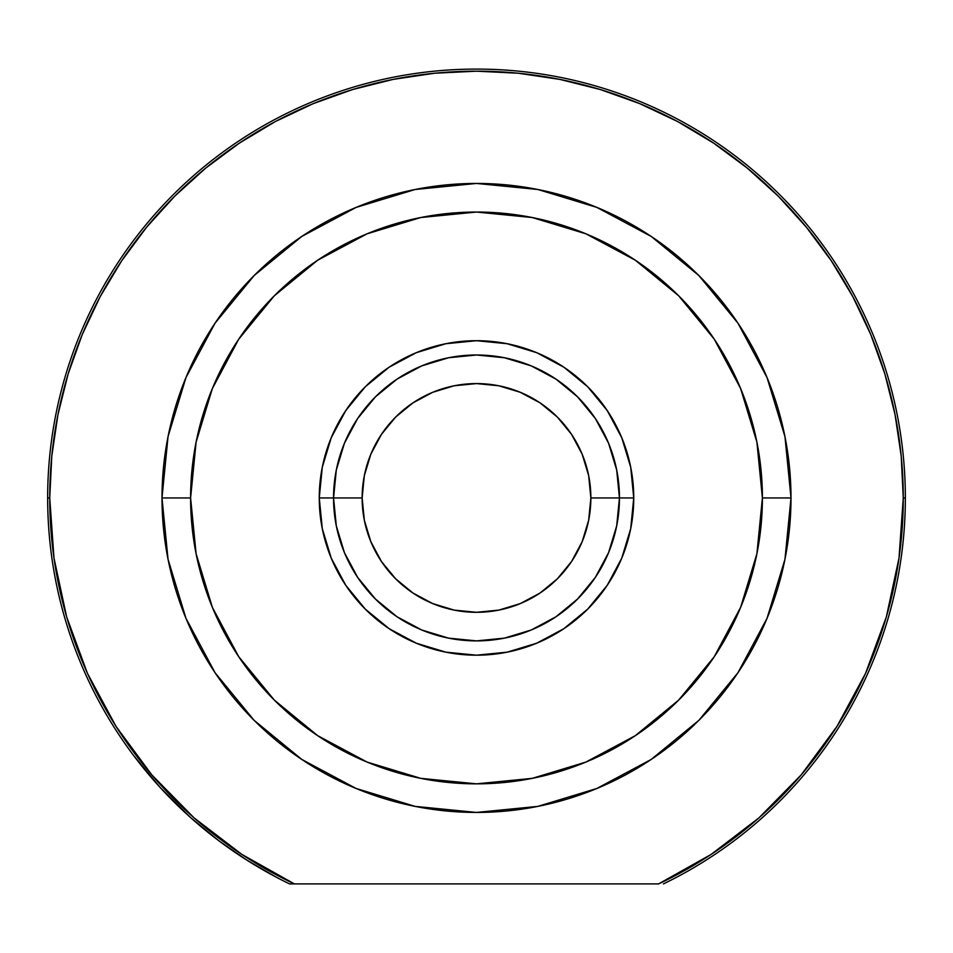 <?xml version="1.0" encoding="UTF-8"?>
<svg xmlns="http://www.w3.org/2000/svg" width="953" height="953" viewBox="0 0 953 953"><rect width="100%" height="100%" fill="white"/><g stroke="black" fill="none" stroke-linecap="round" stroke-linejoin="round"><path stroke-width="1.43" d="M205.074 829.968L219.333 841.13L247.28 860.392M247.268 860.38L233.771 851.482M247.161 860.321L259.002 867.552M219.333 841.13L204.943 829.86M276.37 877.236L247.065 860.249L219.273 841.082L190.6 817.591L160.473 787.833L190.6 817.591L204.835 829.777L219.273 841.082L246.982 860.202M234.831 852.22L228.923 848.11M220.262 841.833L219.595 841.32M633.745 497.942L619.45 497.942L633.745 497.942L630.719 467.268L621.773 437.772L607.24 410.576L587.691 386.751L563.866 367.203L536.67 352.67L507.175 343.723L476.5 340.697L445.825 343.723L416.33 352.67L389.134 367.203L365.309 386.751L345.76 410.576L331.227 437.772L322.281 467.268L319.255 497.942A157.245 157.245 0 0 1 476.5 340.697A157.245 157.245 0 0 1 633.745 497.942A157.245 157.245 0 0 1 476.5 655.188A157.245 157.245 0 0 1 319.255 497.942L322.281 528.617L331.227 558.113L345.76 585.309L365.309 609.134L389.134 628.682L416.33 643.215L445.825 652.162L476.5 655.188L507.175 652.162L536.67 643.215L563.866 628.682L587.691 609.134L607.24 585.309L621.773 558.113L630.719 528.617L633.745 497.942M333.55 497.942L319.255 497.942L333.55 497.942A142.95 142.95 0 0 0 476.5 640.892A142.95 142.95 0 0 0 619.45 497.942L590.86 497.942A114.36 114.36 0 0 1 476.5 612.303A114.36 114.36 0 0 1 362.14 497.942L333.55 497.942A142.95 142.95 0 0 1 476.5 354.992A142.95 142.95 0 0 1 619.45 497.942A142.95 142.95 0 0 1 476.5 640.892A142.95 142.95 0 0 1 333.55 497.942L362.14 497.942L364.332 475.63L370.848 454.176L381.414 434.413L395.638 417.08L412.971 402.857L432.733 392.291L454.188 385.774L476.5 383.582L498.812 385.774L520.267 392.291L540.029 402.857L557.362 417.08L571.586 434.413L582.152 454.176L588.668 475.63L590.86 497.942L588.668 520.255L582.152 541.709L571.586 561.472L557.362 578.805L540.029 593.028L520.267 603.594L498.812 610.111L476.5 612.303L454.188 610.111L432.733 603.594L412.971 593.028L395.638 578.805L381.414 561.472L370.848 541.709L364.332 520.255L362.14 497.942A114.36 114.36 0 0 1 476.5 383.582A114.36 114.36 0 0 1 590.86 497.942L619.45 497.942A142.95 142.95 0 0 0 476.5 354.992A142.95 142.95 0 0 0 333.55 497.942L336.302 470.055L344.426 443.24L357.637 418.522L375.422 396.865L397.079 379.08L421.798 365.869L448.613 357.744L476.5 354.992L504.387 357.744L531.202 365.869L555.921 379.08L577.578 396.865L595.363 418.522L608.574 443.24L616.698 470.055L619.45 497.942L616.698 525.83L608.574 552.645L595.363 577.363L577.578 599.02L555.921 616.805L531.202 630.016L504.387 638.141L476.5 640.892L448.613 638.141L421.798 630.016L397.079 616.805L375.422 599.02L357.637 577.363L344.426 552.645L336.302 525.83L333.55 497.942M289.569 883.907L294.394 883.907A426.765 426.765 0 0 1 49.735 497.942L47.65 497.942A428.85 428.85 0 0 0 289.569 883.907A428.85 428.85 0 0 1 47.65 497.942L49.735 497.942A426.765 426.765 0 0 1 476.5 71.177A426.765 426.765 0 0 1 903.265 497.942L905.35 497.942A428.85 428.85 0 0 0 476.5 69.093A428.85 428.85 0 0 0 47.65 497.942A428.85 428.85 0 0 1 476.5 69.093A428.85 428.85 0 0 1 663.431 883.907A428.85 428.85 0 0 0 905.35 497.942L903.265 497.942L899.024 558.017L886.35 616.901L865.527 673.414L836.948 726.436L801.199 774.896L758.969 817.853L711.129 854.424L658.606 883.907L294.394 883.907L241.871 854.424L194.031 817.853L151.801 774.896L116.052 726.436L87.473 673.414L66.65 616.901L53.976 558.017L49.735 497.942L51.784 456.118L57.93 414.686L68.104 374.052L82.22 334.622L100.125 296.764L121.65 260.848L146.607 227.207L174.733 196.175L205.765 168.05L239.406 143.093L275.322 121.567L313.18 103.663L352.61 89.546L393.244 79.373L434.675 73.226L476.5 71.177L518.325 73.226L559.756 79.373L600.39 89.546L639.82 103.663L677.678 121.567L713.594 143.093L747.235 168.05L778.267 196.175L806.393 227.207L831.35 260.848L852.875 296.764L870.78 334.622L884.896 374.052L895.07 414.686L901.216 456.118L903.265 497.942A426.765 426.765 0 0 1 658.606 883.907L289.569 883.907M714.214 339.101L740.636 388.538L756.908 442.168L762.4 497.942L790.99 497.942L762.4 497.942A285.9 285.9 0 0 1 476.5 783.842A285.9 285.9 0 0 1 190.6 497.942L162.01 497.942A314.49 314.49 0 0 0 476.5 812.432A314.49 314.49 0 0 0 790.99 497.942A314.49 314.49 0 0 1 476.5 812.432A314.49 314.49 0 0 1 162.01 497.942A314.49 314.49 0 0 1 476.5 183.452A314.49 314.49 0 0 1 790.99 497.942A314.49 314.49 0 0 0 476.5 183.452A314.49 314.49 0 0 0 162.01 497.942L190.6 497.942L196.092 442.168L212.364 388.538L238.786 339.101L274.333 295.775L317.659 260.229L367.096 233.807L420.726 217.534L476.5 212.042L532.274 217.534L585.904 233.807L635.341 260.229L678.667 295.775L714.214 339.101L678.667 295.775M238.786 656.784L274.333 700.11L238.786 656.784L212.364 607.347L196.092 553.717L190.6 497.942A285.9 285.9 0 0 1 476.5 212.042A285.9 285.9 0 0 1 762.4 497.942L756.908 553.717L740.636 607.347L714.214 656.784L678.667 700.11L635.341 735.656L678.667 700.11M790.99 497.776L784.974 436.712M784.95 436.593L767.046 377.591L737.991 323.222L698.954 275.631M698.811 275.488L651.328 236.523M651.221 236.451L596.852 207.397L537.957 189.516M537.754 189.48L476.643 183.452M476.357 183.452L415.246 189.48M415.151 189.492L356.148 207.397L301.887 236.38M301.672 236.523L254.189 275.488M254.117 275.56L215.009 323.222L185.954 377.591L168.073 436.462M168.026 436.712L162.01 497.776M162.01 498.109L168.026 559.161M168.05 559.292L185.954 618.294L215.009 672.663M215.033 672.699L253.998 720.206M254.117 720.325L301.779 759.434L356.053 788.453M356.148 788.488L415.151 806.393L476.5 812.432L537.849 806.393L596.852 788.488L651.221 759.434L698.883 720.325M699.002 720.206L737.956 672.711M737.991 672.663L767.046 618.294L784.915 559.435M784.974 559.149L790.99 498.109M247.327 860.428L233.854 851.553M337.291 465.469L344.426 443.24M508.973 358.733L531.202 365.869M615.709 530.416L608.574 552.645M635.341 735.656L585.904 762.078L532.274 778.351L476.5 783.842L420.726 778.351L367.096 762.078L317.659 735.656L274.333 700.11M190.6 817.591L160.473 787.833L133.42 755.252M337.291 530.416L344.426 552.645M615.709 465.469L608.574 443.24M444.027 358.733L421.798 365.869"/></g></svg>
